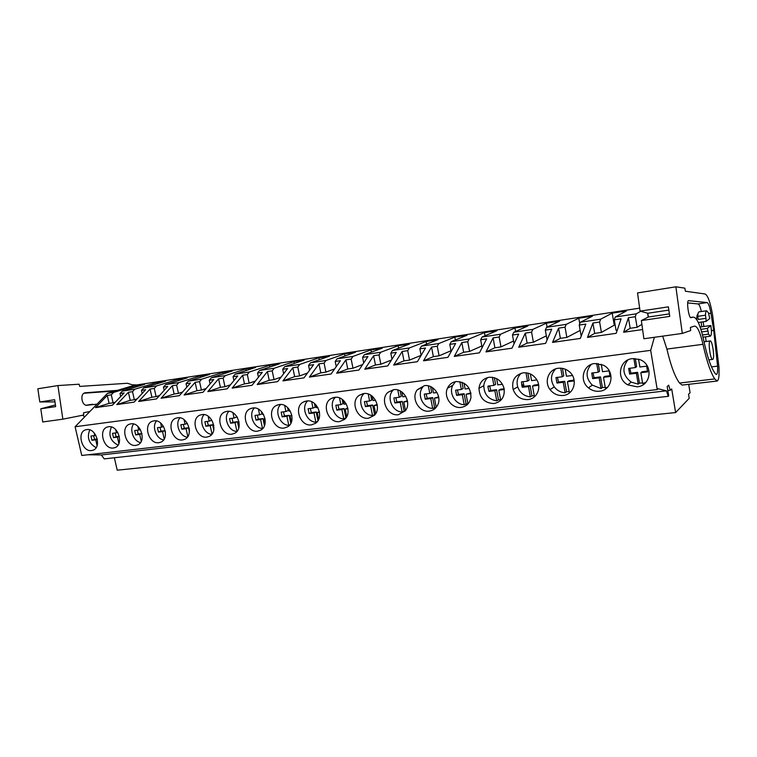 <?xml version="1.0" encoding="UTF-8"?>
<svg xmlns="http://www.w3.org/2000/svg" width="757" height="757" viewBox="0 0 757 757"><rect width="100%" height="100%" fill="white"/><g stroke="black" fill="none" stroke-linecap="round" stroke-linejoin="round"><path stroke-width="1.14" d="M114.373 457.758L117.212 470.192L675.623 412.556L689.211 398.305L688.548 394.283L690.081 392.722L688.7 384.319M87.982 454.758L101.334 454.957L104.239 458.884L668.261 396.337L668.724 395.892L667.172 386.543L668.649 385.19L670.305 390.252L671.705 388.928L675.623 412.556M639.637 308.146L134.244 385.322L107.522 393.328L75.104 426.74L81.756 455.477L657.237 389.571L658.164 388.748L666.434 390.83L668.261 396.337M667.835 390.527L670.305 390.252M101.334 454.957L666.434 390.83M75.104 426.74L650.679 350.349L657.237 389.571M86.771 429.579L85.711 429.815C76.4 432.228 82.087 452.213 91.597 450.557L93.026 450.216C102.053 447.444 96.111 427.79 86.771 429.579M311.43 424.876L315.499 423.314C324.639 417.59 317.164 398.977 306.519 401.002L303.443 402.005C293.271 406.887 300.236 426.797 311.43 424.876M334.641 397.349L330.979 398.655C321.072 404.115 328.33 423.513 339.562 421.592L344.35 419.539C353.017 413.161 345.211 395.343 334.641 397.349M523.144 372.832C514.751 375.046 511.42 380.61 513.151 389.524C515.905 396.46 520.854 399.81 527.998 399.573C537.091 398.873 542.012 387.139 536.41 379.2C533.023 374.497 528.594 372.378 523.144 372.832M489.145 377.26C483.203 378.434 479.806 382.124 478.963 388.332C479.56 398.116 484.584 403.188 494.018 403.547C501.636 401.797 504.995 396.772 504.086 388.483C501.702 380.771 496.724 377.033 489.145 377.26M456.244 381.537C452.203 382.181 449.289 384.386 447.501 388.142C443.205 396.791 451.74 408.894 461.136 407.389C466.511 406.462 469.785 403.197 470.958 397.586C470.882 387.329 465.981 381.982 456.244 381.537M393.536 389.685L388.029 392.268C379.541 399.299 387.546 416.558 398.447 414.713L405.411 410.654C411.931 402.733 403.481 387.839 393.536 389.685M206.85 437.092L209.206 436.411C218.801 432.455 212.225 412.641 201.958 414.599L200.198 415.054C190.083 418.432 196.281 438.918 206.85 437.092M153.983 420.835L152.573 421.176C142.742 424.1 148.703 444.454 158.856 442.703L160.749 442.202C170.174 438.805 163.9 418.943 153.983 420.835M177.64 417.76L176.069 418.148C166.086 421.289 172.151 441.728 182.522 439.94L184.623 439.353C194.152 435.701 187.736 415.839 177.64 417.76M113.418 448.012L114.979 447.624C124.157 444.671 118.111 424.914 108.573 426.74L107.418 427.005C97.927 429.569 103.7 449.696 113.418 448.012M130.97 423.835L129.702 424.128C120.032 426.863 125.889 447.113 135.834 445.39L137.547 444.955C146.849 441.795 140.698 421.971 130.97 423.835M279.219 404.55L276.598 405.345C266.322 409.745 273.04 429.967 284.13 428.065L287.622 426.844C297.047 421.668 289.846 402.525 279.219 404.55M252.715 408.004L250.444 408.648C240.168 412.65 246.687 433.042 257.626 431.159L260.654 430.175C270.221 425.472 263.256 405.989 252.715 408.004M226.977 411.344L224.99 411.884C214.761 415.555 221.11 436.023 231.879 434.168L234.538 433.354C244.142 429.058 237.386 409.357 226.977 411.344M363.634 393.574L359.197 395.362C349.791 401.541 357.399 420.107 368.545 418.205L374.289 415.394C382.143 408.26 373.996 391.624 363.634 393.574M594.671 363.53C583.098 364.552 579.058 380.686 588.444 387.868C591.719 390.498 595.39 391.615 599.478 391.227C612.451 390.385 615.432 370.949 603.348 365.167L594.671 363.53M558.297 368.262C548.588 369.17 543.819 381.717 550.055 389.6C553.471 393.914 557.833 395.873 563.132 395.466C574.345 394.709 578.424 378.632 569.075 371.498C565.839 368.905 562.243 367.826 558.297 368.262M424.393 385.673L417.429 389.666C410.54 397.643 418.933 412.839 429.295 411.108C433.127 410.559 435.937 408.496 437.726 404.919C442.202 396.384 433.6 384.017 424.393 385.673M637.091 386.827C651.522 385.9 653.537 363.985 639.485 359.471L632.313 358.638C619.188 359.764 615.99 378.699 627.752 384.849L637.091 386.827M107.522 393.328L113.626 392.41L136.014 385.682L144.596 384.367L122.341 391.095L134.812 389.221L156.879 382.503L165.679 381.159L143.745 387.877L156.538 385.956L178.283 379.238L187.301 377.866L165.707 384.575L178.841 382.607L200.217 375.898L209.481 374.488L188.256 381.187L201.74 379.162L222.728 372.472L232.229 371.025L211.402 377.705L225.245 375.623L245.826 368.952L255.573 367.467L235.172 374.138L249.394 371.999L269.53 365.338L279.541 363.814L259.594 370.466L274.214 368.262L293.877 361.628L304.153 360.067L284.698 366.691L299.725 364.429L318.877 357.824L329.437 356.216L310.512 362.811L325.974 360.483L344.567 353.907L355.43 352.251L337.064 358.818L352.97 356.424L370.987 349.885L382.143 348.182L364.382 354.711L380.752 352.251L398.144 345.741L409.622 344L392.505 350.482L409.367 347.946L426.087 341.492L437.906 339.685L421.479 346.129L438.852 343.517L454.843 337.111L467.003 335.256L451.323 341.634L469.226 338.947L484.452 332.597L496.98 330.686L482.086 337.016L500.557 334.234L514.949 327.951L527.856 325.983L513.814 332.238L532.871 329.38L546.384 323.163L559.688 321.138L546.554 327.317L566.217 324.365L578.783 318.224L592.504 316.133L580.354 322.236L600.661 319.189L612.214 313.133L626.37 310.976L615.261 316.994L636.24 313.833L635.322 316.71L637.11 327.289L630.184 328.283L623.636 332.257L628.405 317.741L635.322 316.71M615.261 316.994L614.268 319.851L621.1 318.829L616.198 333.317L587.498 337.414L592.911 323.031L599.61 322.028L601.408 332.427L594.709 333.392L587.498 337.414M600.661 319.189L599.61 322.028M580.354 322.236L579.237 325.075L585.852 324.081L580.307 338.436L552.544 342.401L558.562 328.15L565.053 327.185L566.851 337.414L560.369 338.341L552.544 342.401M566.217 324.365L565.053 327.185M546.554 327.317L545.324 330.128L551.73 329.172L545.589 343.394L518.725 347.226L525.301 333.108L531.584 332.172L533.392 342.23L527.118 343.139L518.725 347.226M532.871 329.38L531.584 332.172M513.814 332.238L512.47 335.02L518.677 334.102L511.987 348.192L485.975 351.901L493.081 337.915L499.166 337.007L500.983 346.905L494.898 347.785L485.975 351.901M500.557 334.234L499.166 337.007M482.086 337.016L480.648 339.77L486.656 338.871L479.455 352.828L454.247 356.433L461.836 342.571L467.741 341.691L469.567 351.428L463.663 352.279L454.247 356.433M469.226 338.947L467.741 341.691M451.323 341.634L449.781 344.369L455.619 343.498L447.926 357.332L423.494 360.815L431.547 347.085L437.272 346.233L439.098 355.818L433.373 356.651L423.494 360.815M438.852 343.517L437.272 346.233M421.479 346.129L419.851 348.835L425.51 347.993L417.372 361.695L393.678 365.073L402.156 351.475L407.711 350.642L409.537 360.086L403.983 360.881L393.678 365.073M409.367 347.946L407.711 350.642M392.505 350.482L390.801 353.159L396.29 352.346L387.735 365.924L364.751 369.208L373.617 355.724L379.011 354.919L380.847 364.221L375.453 364.997L364.751 369.208M380.752 352.251L379.011 354.919M364.382 354.711L362.594 357.37L367.93 356.575L358.979 370.031L336.676 373.21L345.911 359.859L351.153 359.073L352.98 368.233L347.747 368.99L336.676 373.21M352.97 356.424L351.153 359.073M337.064 358.818L335.2 361.449L340.385 360.682L331.074 374.005L309.405 377.1L318.99 363.871L324.081 363.114L325.917 372.132L320.826 372.87L309.405 377.1M325.974 360.483L324.081 363.114M310.512 362.811L308.582 365.423L313.616 364.666L303.964 377.875L282.919 380.885L292.827 367.77L297.775 367.031L299.611 375.926L294.662 376.636L282.919 380.885M299.725 364.429L297.775 367.031M284.698 366.691L282.711 369.274L287.603 368.545L277.639 381.632L257.181 384.556L267.391 371.564L272.198 370.845L274.034 379.607L269.218 380.307L257.181 384.556M274.214 368.262L272.198 370.845M259.594 370.466L257.55 373.031L262.31 372.321L252.043 385.285L232.153 388.123L242.647 375.254L247.331 374.554L249.157 383.193L244.473 383.875L232.153 388.123M249.394 371.999L247.331 374.554M235.172 374.138L233.071 376.683L237.698 375.992L227.157 388.843L207.815 391.606L218.565 378.841L223.126 378.159L224.952 386.685L220.391 387.338L207.815 391.606M225.245 375.623L223.126 378.159M211.402 377.705L209.244 380.232L213.758 379.56L202.952 392.296L184.131 394.984L195.126 382.332L199.564 381.67L201.39 390.082L196.952 390.716L184.131 394.984M201.74 379.162L199.564 381.67M188.256 381.187L186.052 383.685L190.442 383.033L179.409 395.656L161.08 398.267L172.303 385.739L176.627 385.095L178.444 393.385L174.119 394.009L161.08 398.267M178.841 382.607L176.627 385.095M165.707 384.575L163.465 387.054L167.742 386.42L156.481 398.93L138.645 401.475L150.075 389.051L154.277 388.426L156.093 396.611L151.892 397.217L138.645 401.475M156.538 385.956L154.277 388.426M143.745 387.877L141.464 390.338L145.628 389.713L134.159 402.118L116.777 404.598L128.406 392.287L132.513 391.672L134.32 399.743L130.223 400.339L116.777 404.598M134.812 389.221L132.513 391.672M122.341 391.095L120.013 393.536L124.072 392.93L112.405 405.222L95.477 407.635L107.286 395.428L111.288 394.832L113.096 402.809L109.093 403.377L95.477 407.635M113.626 392.41L111.288 394.832M650.679 350.349L654.379 337.3M642.608 329.55L623.636 332.257M640.687 311.307L636.24 313.833M451.901 385.578L451.55 386.108M522.112 384.301L522.671 385.767L522.112 384.301M614.268 319.851L616.056 330.317L617.267 330.147M612.214 313.133L614.268 325.16L615.148 325.027M614.268 325.16L601.408 332.427M592.911 323.031L594.709 333.392M579.237 325.075L581.035 335.37L581.518 335.294M580.165 330.421L566.851 337.414M558.562 328.15L560.369 338.341M578.783 318.224L579.748 323.759M545.324 330.128L547.074 339.95M546.346 335.853L533.392 342.23M525.301 333.108L527.118 343.139M546.384 323.163L547.084 327.071M512.47 335.02L514.069 343.801M513.568 341.029L500.983 346.905M493.081 337.915L494.898 347.785M514.949 327.951L515.593 331.452M480.648 339.77L482.114 347.681M481.802 345.996L469.567 351.428M461.836 342.571L463.663 352.279M484.452 332.597L485.038 335.758M449.781 344.369L451.144 351.551M450.992 350.756L439.098 355.818M431.547 347.085L433.373 356.651M454.843 337.111L455.383 339.988M419.851 348.835L421.11 355.393M421.1 355.345L409.537 360.086M402.156 351.475L403.983 360.881M426.087 341.492L426.588 344.123M390.801 353.159L391.975 359.187M391.454 360.02L380.847 364.221M373.617 355.724L375.453 364.997M398.144 345.741L398.617 348.163M362.594 357.37L363.701 362.934M362.641 364.533L352.98 368.233M345.911 359.859L347.747 368.99M370.987 349.885L371.422 352.119M335.2 361.449L336.24 366.606M334.66 368.877L325.917 372.132M318.99 363.871L320.826 372.87M344.567 353.907L344.993 355.979M308.582 365.423L309.566 370.22M307.484 373.059L299.611 375.926M292.827 367.77L294.662 376.636M318.877 357.824L319.274 359.755M282.711 369.274L283.638 373.75M281.084 377.109L274.034 379.607M267.391 371.564L269.218 380.307M293.877 361.628L294.246 363.436M257.55 373.031L258.43 377.223M255.421 381.026L249.157 383.193M242.647 375.254L244.473 383.875M269.53 365.338L269.88 367.031M233.071 376.683L233.913 380.61M230.469 384.811L224.952 386.685M218.565 378.841L220.391 387.338M245.826 368.952L246.157 370.542M209.244 380.232L210.049 383.931M206.197 388.473L201.39 390.082M195.126 382.332L196.952 390.716M222.728 372.472L223.05 373.967M186.052 383.685L186.818 387.177M182.569 392.031L178.444 393.385M172.303 385.739L174.119 394.009M200.217 375.898L200.529 377.308M163.465 387.054L164.193 390.357M159.576 395.485L156.093 396.611M150.075 389.051L151.892 397.217M178.283 379.238L178.576 380.582M141.464 390.338L142.165 393.46M137.187 398.835L134.32 399.743M128.406 392.287L130.223 400.339M156.879 382.503L157.163 383.771M120.013 393.536L120.685 396.498M115.376 402.09L113.096 402.809M107.286 395.428L109.093 403.377M136.014 385.682L136.279 386.884M641.889 324.337L637.11 327.289M628.405 317.741L630.184 328.283M647.585 313.19L648.238 317.069M701.663 331.916L707.994 331.046L707.265 328.453L710.842 325.519L700.13 327.024M710.842 325.519L711.514 331.594C711.41 334.31 711.022 335.843 710.35 336.184L708.486 334.159L707.994 331.046M707.265 328.453L700.897 329.342M706.12 321.384L709.725 318.565L708.514 312.906L706.593 310.758C705.95 311.099 705.562 312.584 705.448 315.215L697.727 316.341L698.228 319.454L705.95 318.337L706.12 321.384L698.314 322.501M709.962 341.047L710.104 340.962C712.195 339.666 714.949 357.758 712.895 359.272L712.725 359.395C710.624 360.72 707.861 342.353 709.962 341.047M702.477 334.982L708.486 334.159M705.95 318.337L705.448 315.215M697.727 316.341C697.859 313.71 698.257 312.225 698.929 311.884L699.203 311.846M54.977 401.91L39.79 401.958L37.85 388.776L57.92 385.568L79.078 384.215L79.731 386.42L127.45 383.269L134.055 385.379M82.532 415.262L84.718 416.823M55.412 404.929L40.793 408.799L42.733 421.971L62.85 419.179L83.601 415.044L83.582 412.764L89.865 411.524M57.92 385.568L62.85 419.179M97.01 404.162L87.367 405.203C81.888 406.575 79.476 393.801 85.039 392.807L117.363 390.375M136.487 384.982L133.118 384.755M39.79 401.958L54.646 399.715L55.668 406.613L40.793 408.799M84.018 393.243L115.632 390.896M92.477 404.238L88.465 404.815M87.329 404.986L86.166 405.203M668.857 310.105L647.822 313.256L640.053 311.127L637.526 292.931L675.869 286.808L684.848 288.152L685.407 291.237L705.07 293.99C707.861 295.391 710.378 302.412 712.611 315.063L719.036 367.76L719.018 375.292C718.724 378.708 718.1 380.629 717.144 381.036L714.769 378.945C710.615 372.624 706.688 361.08 702.979 344.312L666.898 349.081C670.759 365.555 674.96 376.882 679.521 383.042L682.161 385.076L716.775 381.083M662.687 336.146L666.898 349.081M647.822 313.256L648.342 317.013L641.359 320.561L643.885 338.748L682.303 333.43L690.696 330.535L690.403 327.44L694.406 326.106C697.329 325.993 700.178 332.058 702.979 344.312M675.869 286.808L682.303 333.43M691.056 317.713C688.898 318.829 686.239 301.182 688.492 300.643L707.104 302.563C708.514 303.226 709.792 306.774 710.927 313.218L713.709 330.326L717.579 366.133C717.825 371.053 717.466 373.826 716.501 374.46L715.687 374.109C711.485 369.056 707.483 357.758 703.679 340.224C700.282 324.867 696.752 317.164 693.1 317.107L690.942 317.732M640.053 311.127L668.403 306.84L669.727 316.398L641.359 320.561M714.769 378.945L679.521 383.042M687.706 302.923L698.039 303.935C699.175 304.286 700.282 306.812 701.37 311.534M703.13 321.81L703.896 326.494M713.709 330.326L711.362 330.648M705.505 336.846L706.12 341.492M696.762 319.662C696.733 316.435 697.083 314.619 697.803 314.212L697.926 314.174M701.143 322.094L701.786 326.787M89.761 429.881C86.733 437.603 88.853 443.526 96.13 447.652M97.085 445.665L95.732 439.808L91.928 440.281L90.954 436.041L94.757 435.559L94.152 432.9M94.757 435.559L95.779 435.209M93.622 435.701L94.587 439.353L91.928 440.281M97.265 439.022L94.587 439.353M95.732 439.808L97.312 439.259M111.421 426.976C108.156 434.982 110.352 441.038 118.016 445.154M118.877 443.555L117.42 437.139L113.512 437.622L112.538 433.326L116.446 432.834L115.717 429.654M116.446 432.834L117.751 432.37M115.168 432.995L116.133 436.685L113.512 437.622M119.294 436.297L116.133 436.685M117.42 437.139L119.332 436.458M133.658 424.005C129.097 429.437 133.487 441.34 140.499 442.59M141.247 441.331L139.685 434.404L135.673 434.897L134.689 430.534L138.701 430.033L137.888 426.38M138.701 430.033L140.329 429.456M137.291 430.213L138.257 433.96L135.673 434.897M141.928 433.506L138.257 433.96M139.685 434.404L141.947 433.581M156.5 420.958C151.599 426.494 156.245 438.918 163.597 439.94M164.203 439.013L162.556 431.585L158.431 432.096L157.447 427.677L161.572 427.156L160.664 423.059M161.572 427.156L163.512 426.446M160.001 427.355L160.986 431.149L158.431 432.096M165.442 432.219L165.092 430.648L160.986 431.149M162.556 431.585L165.092 430.648M179.977 417.826C174.716 423.485 179.636 436.429 187.339 437.205M187.793 436.581L186.061 428.689L181.822 429.219L180.838 424.734L185.068 424.204L184.083 419.681M185.068 424.204L187.348 423.352M183.336 424.422L184.32 428.273L181.822 429.219M189.392 431.575L188.55 427.752L184.32 428.273M186.061 428.689L188.55 427.752M189.212 428.301L189.42 430.837M204.097 414.618C198.466 420.4 203.69 433.884 211.752 434.395M212.017 434.054L210.209 425.718L205.857 426.257L204.873 421.715L209.225 421.166L208.156 416.246M209.225 421.166L211.676 420.23L211.572 419.728M207.323 421.403L208.317 425.311L205.857 426.257M213.777 429.948L212.66 424.772L208.317 425.311M210.209 425.718L212.66 424.772M213.796 425.283L213.114 425.368L213.919 429.077M213.114 425.368L213.758 425.112M228.898 411.325C222.889 417.249 228.434 431.272 236.875 431.49M236.932 431.424L235.058 422.661L230.573 423.21L229.579 418.602L234.064 418.044L232.929 412.745M234.064 418.044L236.468 417.107L236.146 415.602M231.983 418.299L232.976 422.264L230.573 423.21M238.786 427.951L237.452 421.715L232.976 422.264M235.058 422.661L237.452 421.715M236.79 416.482L237.48 417.609M239.08 422.169L238.029 422.292L239.032 426.967M238.029 422.292L239.032 421.895M254.418 407.957C248.078 413.947 253.746 428.339 262.499 428.481L260.607 419.52L255.998 420.088L255.005 415.404L259.613 414.827L258.421 409.168M259.613 414.827L261.96 413.89L261.468 411.553M257.352 415.11L258.345 419.132L255.998 420.088M264.448 425.708L262.944 418.564L258.345 419.132M260.607 419.52L262.944 418.564M262.272 412.489L262.679 414.439L263.493 414.344M265.111 418.962L263.673 419.141L264.827 424.63M263.673 419.141L265.035 418.583M280.667 404.484C274.025 410.531 279.759 425.254 288.796 425.377L286.903 416.284L282.162 416.861L281.169 412.12L285.909 411.524L284.66 405.515M289.723 424.97L288.796 425.377M285.909 411.524L288.199 410.578L287.556 407.503M283.449 411.827L284.452 415.905L282.162 416.861M290.839 423.277L289.183 415.328L284.452 415.905M286.903 416.284L289.183 415.328M288.521 408.496L289.07 411.127L290.272 410.975M291.909 415.669L290.063 415.896L291.35 422.113M290.063 415.896L291.814 415.158M307.683 400.926C300.737 407.039 306.528 422.075 315.868 422.179L313.975 412.953L309.093 413.549L308.099 408.733L312.982 408.118L311.685 401.778M317.391 421.498L315.868 422.179M312.982 408.118L315.205 407.171L314.439 403.443M310.313 408.449L311.316 412.593L309.093 413.549M317.968 420.674L316.189 411.988L311.316 412.593M313.975 412.953L316.189 411.988M315.574 404.456L316.237 407.711L317.855 407.503M319.511 412.272L317.23 412.546L318.64 419.435M317.23 412.546L319.388 411.609M335.502 397.274C328.254 403.462 334.111 418.791 343.754 418.886L341.861 409.518L336.827 410.133L335.843 405.241L340.868 404.607L339.524 397.945M341.861 409.518L344.009 408.553L345.911 417.902L343.754 418.886M340.868 404.607L343.025 403.67L342.145 399.327M337.982 404.976L338.994 409.177L336.827 410.133M344.009 408.553L338.994 409.177M347.832 408.089L345.211 409.102L346.725 416.615M343.451 400.368L344.217 404.191L346.28 403.926M347.955 408.771L345.211 409.102M364.155 393.526C356.613 399.8 362.537 415.423 372.491 415.498L370.599 405.979L365.413 406.613L364.42 401.645L369.605 400.992L368.224 394.019M372.491 415.498L375.056 414.524M369.605 400.992L371.687 400.056L370.712 395.163M366.483 401.39L367.495 405.657L365.413 406.613M374.554 414.505L372.671 405.014L367.495 405.657M377.156 404.465L374.053 405.553L375.661 413.663M370.599 405.979L372.671 405.014M372.198 396.204L373.059 400.557L375.586 400.245M377.279 405.156L374.053 405.553M393.678 389.675L393.612 389.732C385.871 396.166 391.899 411.94 402.118 412.007L400.226 402.336L394.87 402.989L393.886 397.945L399.232 397.274L397.813 389.997M402.118 412.007L405.127 411.013M399.232 397.274L401.229 396.327L400.179 390.924M395.864 397.69L396.886 402.033L394.87 402.989M404.096 411.004L402.213 401.371L396.886 402.033M407.408 400.727L403.784 401.891L405.478 410.559M400.226 402.336L402.213 401.371M401.844 391.965L402.79 396.819L405.809 396.441M407.531 401.437L403.784 401.891M417.429 389.666L422.785 387.13C416.53 394.406 422.993 408.326 432.663 408.402L430.78 398.57L425.264 399.251L424.27 394.123L429.787 393.422L428.339 385.871M432.663 408.402L436.183 407.37M429.787 393.422L431.698 392.486L430.572 386.609M426.153 393.886L427.185 398.286L425.264 399.251M434.565 407.398L432.682 397.605L427.185 398.286M438.625 396.876L434.452 398.116L436.221 407.323M430.78 398.57L432.682 397.605M432.436 387.622L433.458 392.968L437.007 392.523M438.748 397.595L434.452 398.116M455.477 381.66L452.61 385.578C448.75 393.441 455.477 404.56 464.192 404.683L462.309 394.69L456.613 395.391L455.629 390.177L461.325 389.458L459.849 381.632M464.192 404.683L467.864 403.623M461.325 389.458L463.142 388.521L461.95 382.209M457.417 389.95L458.449 394.425L456.613 395.391M466 403.68L464.126 393.725L458.449 394.425M470.854 392.892L466.104 394.227L467.93 403.954M462.309 394.69L464.126 393.725M464.022 383.184L465.11 388.984L469.208 388.464M470.977 393.621L466.104 394.227M487.839 377.497C485.464 379.654 484.12 382.399 483.808 385.729C484.102 394.378 488.407 399.422 496.743 400.841L494.86 390.688L488.984 391.407L487.943 386.855L488 386.108L493.876 385.37L492.381 377.27M496.743 400.841L498.447 399.838L500.538 399.753M504.276 389.524L498.778 390.205L500.756 400.349M493.876 385.37L495.598 384.424L494.359 377.705M489.684 385.89L490.716 390.442L488.984 391.407M498.447 399.838L496.573 389.723L490.716 390.442M504.153 388.786L500.481 389.24L498.778 390.205M494.86 390.688L496.573 389.723M496.639 378.632L497.794 384.878L502.487 384.282M521.213 373.248C517.419 376.929 516.246 381.471 517.703 386.865C519.955 392.883 524.175 396.214 530.364 396.867L528.49 386.543L522.415 387.291L521.933 386.202L521.431 381.907L527.506 381.14L525.992 372.785M530.364 396.867L531.963 395.873L534.291 395.76M538.681 385.228L532.531 386.051L534.404 396.394L535.133 396.157M527.506 381.14L529.124 380.194L527.837 373.097M523.002 381.708L524.043 386.335L522.415 387.291M531.963 395.873L530.099 385.587L524.043 386.335M538.568 384.537L534.13 385.086L532.531 386.051M528.49 386.543L530.099 385.587M530.345 373.967L531.556 380.629L536.874 379.957M555.647 368.896C550.632 374.299 550.169 380.298 554.275 386.903C557.057 390.508 560.672 392.467 565.11 392.769L563.246 382.266L556.963 383.042L555.979 377.554L562.262 376.768L560.738 368.176M565.11 392.769L566.586 391.766L569.169 391.624M573.768 378.557L573.768 380.97L567.419 381.755L569.283 392.277L570.74 391.757M562.262 376.768L563.766 375.832L562.442 368.375M557.436 377.374L558.477 382.077L556.963 383.042M566.586 391.766L564.731 381.31L558.477 382.077M573.844 380.184L568.904 380.79L567.419 381.755M563.246 382.266L564.731 381.31M565.195 369.17L566.444 376.238L572.443 375.491M591.179 364.467C585.388 371.413 585.757 378.301 592.305 385.133L601.03 388.53L599.175 377.847L592.684 378.642L591.709 373.069L598.21 372.245L596.677 363.417M601.03 388.53L602.392 387.527L605.24 387.347M601.247 364.24L602.534 371.706L609.101 370.873L610.066 376.503L603.509 377.308L605.354 388.019L607.672 387.12M598.21 372.245L599.582 371.308L598.238 363.53M593.034 372.898L594.075 377.686L592.684 378.642M602.392 387.527L600.547 376.882L594.075 377.686M610.151 375.699L604.862 376.352L603.509 377.308M599.175 377.847L600.547 376.882M627.846 359.982C621.686 368.157 622.812 375.538 631.224 382.115L638.208 384.149L636.363 373.267L629.644 374.09L628.67 368.413L635.397 367.571L633.864 358.525M638.208 384.149L639.428 383.146L642.561 382.919M638.548 359.159L639.873 367.003L646.677 366.151L647.632 371.876L640.838 372.718L642.684 383.619L646.005 382.19M635.397 367.571L636.637 366.634L635.274 358.553M629.852 368.271L630.903 373.135L629.644 374.09M639.428 383.146L637.602 372.312L630.903 373.135M647.727 371.062L642.059 371.763L640.838 372.718M636.363 373.267L637.602 372.312M85.541 392.732L85.049 392.807M669.377 313.9L648.342 317.013M707.104 302.563L698.039 303.935M710.927 313.218L708.618 313.559M717.579 366.133L711.495 366.88M693.1 317.107L690.479 317.495M305.279 401.257L303.443 402.005M333.648 397.529L330.979 398.655M517.703 386.865L513.151 389.524M483.808 385.729L478.963 388.332M452.61 385.578L447.501 388.142M393.612 389.732L388.029 392.268M277.857 404.844L276.598 405.345M251.296 408.316L250.444 408.648M225.539 411.676L224.99 411.884M363.086 393.668L359.197 395.362M592.305 385.133L588.444 387.868M554.275 386.903L550.055 389.6M631.224 382.115L627.752 384.849M710.104 340.962L704.01 341.776M712.545 359.414L708.845 359.878M710.094 336.222L703.016 337.177M706.593 310.758L698.929 311.884M489.684 385.909L487.943 386.855M523.56 385.247L521.933 386.202"/></g></svg>
